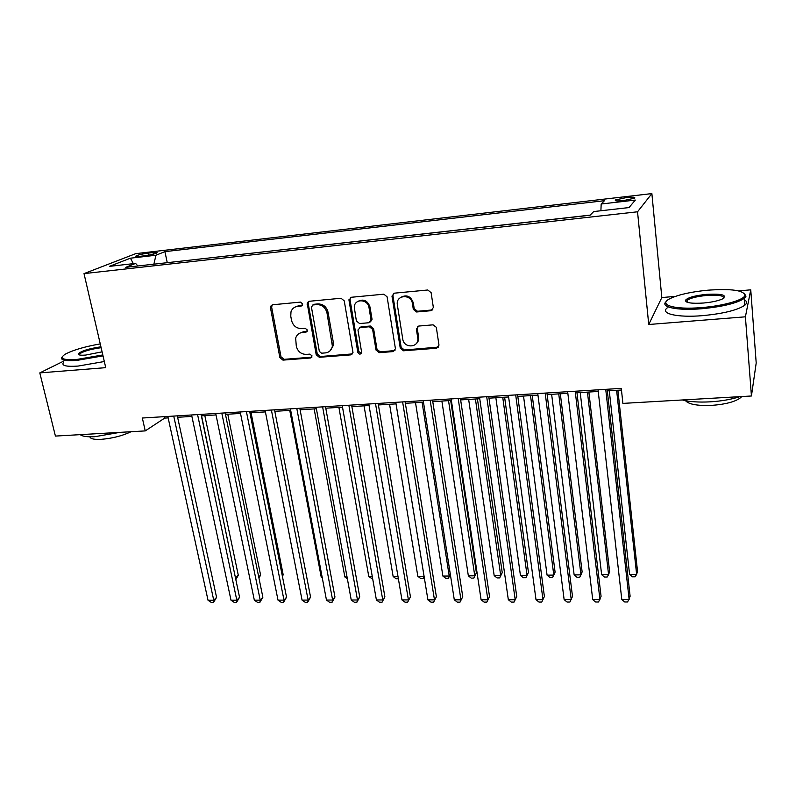 <?xml version="1.0" encoding="UTF-8"?>
<svg xmlns="http://www.w3.org/2000/svg" width="796" height="796" viewBox="0 0 796 796"><rect width="100%" height="100%" fill="white"/><g stroke="black" fill="none" stroke-linecap="round" stroke-linejoin="round"><path stroke-width="1.19" d="M302.669 303.923L300.46 302.112L272.55 304.769L270.61 306.261L270.481 307.823L279.874 357.593L282.958 360.12L310.589 357.981L312.072 355.911L309.883 354.12L306.281 354.399C301.117 354.27 297.784 351.553 296.301 346.24L295.664 338.151C296.689 334.827 298.898 332.947 302.291 332.499L305.913 332.191L307.405 330.071L305.196 328.28L301.575 328.589C296.381 328.499 293.037 325.763 291.535 320.39L290.759 316.191L290.988 311.843C292.092 308.669 294.271 306.858 297.535 306.42L301.177 306.072L302.669 303.923M626.362 197.577L615.527 199.955C614.383 201 617.099 201.199 623.686 200.562L634.561 198.174C635.686 197.129 632.949 196.93 626.362 197.577M430.935 310.709L433.352 307.525L431.124 292.679L427.81 289.993L394.338 293.177L391.97 296.102L400.259 348.16L403.492 350.787L436.586 348.23L438.994 345.136L436.308 327.295L433.064 324.838L418.756 326.052L416.378 329.156L417.731 337.882C419.552 347.733 403.93 348.897 402.756 339.086L397.284 304.4C395.99 294.719 411.273 293.824 412.418 303.565L413.303 309.326L416.587 311.982L430.935 310.709L432.805 309.694M675.446 296.371L661.824 297.555L648.74 324.499L745.404 316.818L751.434 395.99L756.2 362.976L750.747 289.834L738.628 290.888M648.74 324.499L637.536 211.796L84.018 273.615L135.698 253.655L651.874 193.587L637.536 211.796M63.382 361.265L39.8 372.896L105.739 367.652L84.018 273.615M39.8 372.896L55.422 436.079L145.24 430.905L164.702 418.089L168.145 417.88M751.434 395.99L622.9 403.393L621.288 388.378L142.345 418.019L145.24 430.905M344.25 300.868L341.036 298.251L309.286 301.276L307.176 303.127L316.201 354.747L319.325 357.305L350.747 354.877L352.996 352.548L344.25 300.868M351.255 297.276L383.851 294.182L387.105 296.828L395.443 348.797L393.105 351.593L379.234 352.668L376.03 350.061L372.608 329.375L369.394 326.758L360.24 327.534L357.961 329.962L361.643 352.459C360.518 354.688 359.255 354.648 357.832 352.339L349.016 300.42L351.255 297.276M139.897 256.322L144.971 255.735C150.613 254.959 154.603 254.033 156.921 252.939C157.678 252.332 156.364 252.203 153.001 252.561L147.966 253.148C142.345 253.914 138.365 254.849 136.026 255.944C135.28 256.541 136.564 256.67 139.897 256.322M600.9 210.751L601.179 204.005L604.453 200.691L164.921 251.645L155.946 255.237L153.877 264.182M601.179 204.005L635.327 200.075L629.009 207.567L593.697 211.567L590.065 215.238L125.758 267.337L135.579 263.406L109.44 266.361L130.425 258.183L155.946 255.237M590.184 215.119L166.941 262.72M745.404 316.818L750.747 289.834M661.824 297.555L651.874 193.587M177.617 417.293L191.896 416.417M201.358 415.83L216.014 414.935M225.467 414.358L240.521 413.432M249.954 412.845L265.406 411.9M274.829 411.323L290.699 410.348M300.102 409.771L316.4 408.766M325.783 408.189L342.519 407.164M351.882 406.587L369.065 405.532M378.408 404.955L396.05 403.88M405.363 403.303L423.482 402.189M432.775 401.622L451.382 400.478M460.645 399.91L479.759 398.736M488.983 398.169L508.614 396.965M517.808 396.398L537.977 395.154M547.131 394.597L567.846 393.324M576.961 392.766L598.244 391.453M607.318 390.896L621.467 390.03M164.384 416.656L164.702 418.089M167.24 262.59L164.921 251.645M137.917 265.973L135.579 263.406M133.35 263.655L130.425 258.183M302.371 305.385L298.649 305.734L294.888 307.156M299.336 333.375L303.385 331.763L307.156 331.435M272.252 304.818L271.645 307.137L281.008 356.807L284.092 359.334L311.883 357.165M308.858 301.356L308.241 303.684L317.266 353.961L320.39 356.518L352.519 353.902M312.928 304.967L311.425 307.127L319.345 351.404L321.544 353.205L325.375 352.907C329.275 352.369 331.604 350.111 332.38 346.131L326.977 312.898C325.484 307.435 322.091 304.669 316.808 304.609L312.928 304.967L314.022 304.291L312.808 304.987M329.842 351.016L333.415 345.365L333.355 342.549L332.31 343.305M314.022 304.291L317.883 303.923C323.166 303.992 326.549 306.749 328.042 312.191L333.355 342.549M359.513 327.713L361.235 326.798L370.369 326.022L373.583 328.629L376.986 349.275L380.18 351.882L394.985 350.538M350.668 297.405L350.031 299.734L358.817 351.553L361.414 353.295M369.026 307.684C367.961 298.908 354.479 298.43 354.26 307.107L356.369 320.947L359.573 323.554L368.737 322.758L371.045 320.181L369.026 307.684L370.001 306.987C367.563 300.43 363.483 298.59 357.742 301.475M370.468 321.853L372.021 319.455L371.981 318.937L371.006 319.664M370.001 306.987L371.981 318.937M400.587 297.475C406.537 294.281 410.776 296.082 413.313 302.868L414.199 308.609L417.472 311.266L431.79 309.992M415.92 344.011C418.039 342.3 418.945 340.011 418.606 337.146L417.731 337.882L418.606 337.146M417.751 326.33L417.263 328.4L418.606 337.106M416.378 329.156L417.263 328.4L416.378 329.176M393.572 293.376L392.935 295.684L401.174 347.374L404.388 350.001L438.586 347.066M235.477 577.916L238.293 575.239L204.831 415.621M235.596 578.503L201.557 415.82M238.293 575.239L235.835 579.627M173.737 416.079L213.746 600.244L208.025 600.254L167.837 416.447M177.309 415.86L216.572 597.358L213.746 600.244L213.537 602.413L211.258 602.413L208.025 600.254M216.572 597.358L213.537 602.413M100.256 343.912C84.704 346.638 73.023 350.071 65.202 354.21C58.824 358.518 62.745 360.27 76.953 359.434L102.803 354.946M103.022 355.872L76.695 360.429C64.655 361.235 59.809 360.061 62.168 356.916M102.087 351.842L85.689 355.066C80.824 355.434 78.316 355.086 78.197 354.031C80.694 351.126 88.276 348.708 100.923 346.797M119.907 432.367L94.814 436.696C87.152 437.074 82.296 436.397 80.247 434.646M131.051 431.721C122.395 435.87 112.375 438.407 100.992 439.352C93.988 439.661 90.296 438.805 89.918 436.795M104.326 361.523L78.038 366.08C65.809 366.866 61.003 365.603 63.63 362.299M101.132 347.703C90.754 349.136 83.56 351.205 79.56 353.921L79.232 354.897M707.942 290.182C691.794 291.734 679.446 294.411 670.889 298.211C656.74 304.47 673.496 310.082 702.002 307.545C723.435 305.873 744.001 299.973 744.907 295.406C743.892 290.301 731.564 288.56 707.942 290.182M744.31 293.326L745.971 296.261L744.27 298.381C736.917 303.226 722.828 306.679 702.002 308.719C677.177 310.888 659.576 307.037 666.242 301.555M706.52 294.341C722.479 293.575 727.723 295.137 722.27 299.037C717.912 300.928 711.674 302.261 703.555 303.017C691.754 303.754 685.694 302.878 685.396 300.39C687.436 297.644 694.48 295.634 706.52 294.341M723.942 298.082C723.803 295.585 717.992 294.709 706.53 295.455C697.017 296.41 690.57 298.012 687.197 300.251L686.57 302.002M739.912 396.657C731.345 399.423 721.395 401.154 710.052 401.851C698.769 402.428 689.545 401.801 682.381 399.97M741.663 396.547L741.026 397.333C735.932 401.602 726.071 404.288 711.455 405.403C697.316 405.9 688.659 404.318 685.485 400.667M744.389 299.823C747.155 301.346 747.285 303.147 744.797 305.246C737.454 310.171 723.395 313.644 702.609 315.644C677.227 317.823 659.605 313.564 667.267 307.843M685.406 300.968L685.973 300.838M752.827 386.339L752.399 389.353M258.73 576.981L260.581 575.02L227.775 414.209M260.581 575.02L258.989 578.274M282.291 575.777L283.187 574.802L251.068 412.786M283.187 574.802L282.411 576.374M289.764 410.408L321.236 577.15L322.141 577.15M322.28 577.906L321.236 577.15M197.587 414.607L236.81 600.204L231.009 600.214L191.587 414.975M201.06 414.388L239.556 597.298L236.81 600.204L236.541 602.393L234.223 602.393L231.009 600.214M239.556 597.298L236.541 602.393M221.805 413.104L260.222 600.164L254.332 600.174L215.716 413.482M225.169 412.895L262.869 597.239L260.222 600.164L259.884 602.363L257.536 602.363L254.332 600.174M262.869 597.239L259.884 602.363M246.412 411.582L283.993 600.124L278.013 600.134L240.223 411.96M249.665 411.383L286.54 597.179L283.993 600.124L283.585 602.343L281.197 602.343L278.013 600.134M286.54 597.179L283.585 602.343M271.406 410.03L308.122 600.085L302.052 600.094L265.128 410.428M274.54 409.84L310.569 597.109L308.122 600.085L307.644 602.313L305.216 602.313L302.052 600.094M310.569 597.109L307.644 602.313M314.151 408.905L344.847 576.941L347.036 576.921M347.374 578.792L344.847 576.941M296.809 408.457L332.619 600.035L326.46 600.045L290.421 408.855M299.823 408.278L334.967 597.04L332.619 600.035L332.061 602.283L329.604 602.293L326.46 600.045M334.967 597.04L332.061 602.283M338.907 407.383L368.817 576.732L372.309 576.702M372.707 578.931L368.817 576.732M322.619 406.865L357.494 599.995L351.235 600.005L316.121 407.263M308.331 301.575L308.072 303.783M325.514 406.686L359.742 596.98L357.494 599.995L356.867 602.264L354.369 602.264L351.235 600.005M359.742 596.98L356.867 602.264M364.051 405.841L393.144 576.513L397.99 576.473M398.378 578.722L396.11 578.742L393.144 576.513M348.847 405.244L382.757 599.945L376.399 599.965L342.25 405.652M351.613 405.065L384.896 596.91L382.05 602.234L379.513 602.234L376.399 599.965M384.896 596.91L382.05 602.234M389.582 404.269L417.83 576.294L424.059 576.244L396.03 403.88M424.198 576.991L423.263 578.523L420.776 578.543L417.83 576.294M423.263 578.523L424.079 576.214M375.513 403.592L408.418 599.905L401.96 599.915L368.807 404.01M378.15 403.423L410.438 596.841L407.632 602.204L405.055 602.214L401.96 599.915M410.438 596.841L407.632 602.204M415.522 402.676L442.894 576.075L449.223 576.015L422.079 402.279M450.347 574.483L448.347 578.314L445.82 578.334L442.894 576.075M448.347 578.314L450.307 574.254M402.617 401.91L434.477 599.856L427.92 599.876L395.801 402.338M405.114 401.761L436.387 596.771L433.611 602.184L430.994 602.184L427.92 599.876M436.387 596.771L433.611 602.184M441.88 401.065L468.346 575.846L474.764 575.787L476.416 572.921L450.685 400.517M476.416 572.921L473.809 578.105L474.764 575.787L448.536 400.657M473.809 578.105L471.242 578.125L468.346 575.846M430.178 400.209L460.954 599.816L454.297 599.826L423.243 400.637M432.536 400.06L462.745 596.702L460.008 602.154L457.342 602.154L454.297 599.826M462.745 596.702L460.008 602.154M468.655 399.413L494.177 575.617L500.704 575.558L502.236 572.672L477.431 398.876M502.236 572.672L499.669 577.896L500.704 575.558L475.421 399.005M499.669 577.896L497.062 577.916L494.177 575.617M458.197 398.468L487.858 599.766L481.092 599.776L451.153 398.905M460.416 398.338L489.53 596.632L486.824 602.124L484.117 602.124L481.092 599.776M489.53 596.632L486.824 602.124M495.868 397.741L520.425 575.389L527.042 575.329L528.454 572.414L504.614 397.204M528.454 572.414L525.927 577.677L527.042 575.329L502.744 397.323M525.927 577.677L523.28 577.697L520.425 575.389M486.704 396.707L515.201 599.716L508.326 599.726L479.53 397.154M488.764 396.577L516.743 596.562L514.067 602.094L511.33 602.094L508.326 599.726M516.743 596.562L514.067 602.094M523.529 396.05L547.071 575.15L553.797 575.09L555.091 572.155L532.245 395.512M547.071 575.15L549.907 577.478L552.593 577.458L553.797 575.09L530.514 395.612M515.699 394.915L542.991 599.667L536.007 599.687L508.405 395.363M517.599 394.796L544.394 596.483L541.768 602.065L538.972 602.065L536.007 599.687M551.638 394.319L574.145 574.911L580.971 574.851L582.135 571.896L560.324 393.781M574.145 574.911L576.951 577.259L579.677 577.239L580.971 574.851L558.742 393.881M545.19 393.085L571.239 599.617L564.135 599.637L537.768 393.542M546.932 392.975L572.503 596.413L569.916 602.035L567.08 602.045L564.135 599.637M580.224 392.567L601.637 574.662L608.582 574.603L609.617 571.627L588.871 392.03M601.637 574.662L604.423 577.03L607.189 577.01L608.582 574.603L587.438 392.12M575.2 391.234L599.955 599.567L592.731 599.587L567.648 391.692M576.772 391.135L601.07 596.333L598.522 602.005L595.647 602.005L592.731 599.587M609.278 390.776L629.576 574.413L636.631 574.354L637.526 571.349L617.885 390.249M629.576 574.413L632.332 576.802L635.148 576.782L636.631 574.354L616.621 390.329M605.736 389.344L629.148 599.517L621.795 599.527L598.055 389.811M607.139 389.254L630.114 596.254L627.616 601.975L624.691 601.975L621.795 599.527M148.414 255.227L147.966 253.148M153.339 254.183L153.001 252.561M298.649 305.734L297.535 306.42M306.997 331.454L305.913 332.191M303.385 331.763L302.291 332.499M311.664 357.195L310.589 357.981M284.092 359.334L282.958 360.12M281.008 356.807L279.874 357.593M271.645 307.137L270.481 307.823M302.281 305.395L301.177 306.072M351.752 354.081L350.747 354.877M320.39 356.518L319.325 357.305M317.266 353.961L316.201 354.747M308.241 303.684L307.137 304.361M328.042 312.191L326.977 312.898M317.883 303.923L316.808 304.609M394.03 350.797L393.105 351.593M380.18 351.882L379.234 352.668M376.986 349.275L376.03 350.061M373.583 328.629L372.608 329.375M370.369 326.022L369.394 326.758M361.235 326.798L360.24 327.534M358.817 351.553L357.832 352.339M350.031 299.734L349.016 300.42M417.472 311.266L416.587 311.982M414.199 308.609L413.303 309.326M413.313 302.868L412.418 303.565M437.422 347.434L436.586 348.23M404.388 350.001L403.492 350.787M401.174 347.374L400.259 348.16M392.935 295.684L392 296.361M615.616 200.751L615.527 199.955M136.136 256.451L136.026 255.944M271.774 305.584L270.61 306.261M308.271 302.45L307.176 303.127M333.415 345.365L332.38 346.131M372.021 319.455L371.045 320.181M350.001 298.948L348.986 299.624M392.906 295.425L391.97 296.102M79.56 353.921L79.819 355.036M79.162 354.628L78.197 354.031M744.797 305.246L744.27 298.381M687.197 300.251L687.386 302.321M740.967 396.587L741.026 397.333M686.441 301.216L685.396 300.39M744.907 295.406L745.971 296.261"/></g></svg>
